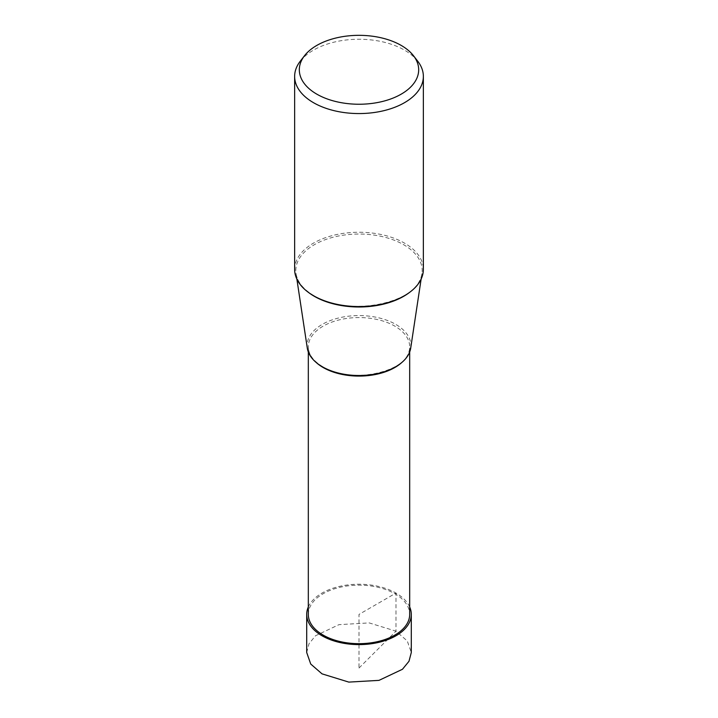 <?xml version="1.0" encoding="UTF-8"?>
<svg xmlns="http://www.w3.org/2000/svg" width="718" height="718" viewBox="0 0 718 718"><rect width="100%" height="100%" fill="white"/><g stroke="black" fill="none" stroke-linecap="round" stroke-linejoin="round"><path stroke-width="0.54" stroke-dasharray="3.59 2.69" d="M306.703 652.5L309 643.75L315.543 635.735L339.004 624.642L369.196 622.91L395.977 631.158L407.268 640.959L411.297 652.5M409.682 606.97A52.297 30.192 0 0 0 395.977 593.068A52.297 30.192 0 0 0 345.143 585.305A52.297 30.192 0 0 0 308.318 606.97M294.64 269.403A64.36 37.156 180 0 1 334.373 235.073A64.36 37.156 180 0 1 404.512 243.124A64.36 37.156 180 0 1 423.36 269.403M417.759 61.236A64.36 37.156 0 0 0 404.512 50.134A64.36 37.156 0 0 0 300.241 61.236M307.295 348.14A51.902 29.968 180 0 1 337.074 318.379A51.902 29.968 180 0 1 395.699 324.356A51.902 29.968 180 0 1 410.705 348.14M308.318 614.411A50.682 29.259 180 0 1 339.605 587.378A50.682 29.259 180 0 1 394.837 593.723A50.682 29.259 180 0 1 409.682 614.411M359 668.045L395.977 631.158L395.977 593.068L359 614.411L359 668.045M409.466 292.468A63.184 36.474 0 0 0 421.942 273.684A63.184 36.474 0 0 0 403.678 244.721A63.184 36.474 0 0 0 332.308 237.452A63.184 36.474 0 0 0 296.058 273.684A63.184 36.474 0 0 0 308.534 292.468M401.856 362.446A50.682 29.259 0 0 0 409.682 346.821A50.682 29.259 0 0 0 394.837 326.134A50.682 29.259 0 0 0 339.605 319.788A50.682 29.259 0 0 0 308.318 346.821A50.682 29.259 0 0 0 316.144 362.446M296.875 279.123L296.058 273.684C297.405 282.057 303.382 289.408 313.999 295.726C348.634 318.164 420.784 302.431 421.942 273.684L421.125 279.123M409.682 351.999L409.682 346.821C412.662 370.551 351.982 385.781 322.831 366.772C313.245 360.983 308.408 354.333 308.318 346.821L308.318 351.999"/><path stroke-width="1.08" d="M411.297 614.411L411.297 652.5L409 661.26L402.457 669.275L378.996 680.368L348.804 682.1L322.023 673.852L310.732 664.042L306.703 652.5L306.703 614.411A52.297 30.192 0 0 0 322.023 635.762A52.297 30.192 0 0 0 379.014 642.305A52.297 30.192 0 0 0 411.297 614.411A52.297 30.192 0 0 0 409.682 606.97M308.318 606.97A52.297 30.192 0 0 0 306.703 614.411M423.36 76.404L423.36 269.403A64.36 37.156 180 0 1 383.627 303.732A64.36 37.156 180 0 1 313.488 295.681A64.36 37.156 180 0 1 294.64 269.403L294.64 76.404A64.36 37.156 0 0 0 313.488 102.683A64.36 37.156 0 0 0 383.627 110.734A64.36 37.156 0 0 0 423.36 76.404A64.36 37.156 0 0 0 417.759 61.236L413.478 55.717A59.684 34.455 0 0 0 401.2 45.422A59.684 34.455 0 0 0 304.522 55.717A59.684 34.455 0 0 0 316.8 94.148A59.684 34.455 0 0 0 392.845 98.169A59.684 34.455 0 0 0 413.478 55.717M304.522 55.717L300.241 61.236A64.36 37.156 0 0 0 294.64 76.404M421.125 279.123L410.705 348.14A51.902 29.968 180 0 1 376.762 373.701A51.902 29.968 180 0 1 322.301 366.727A51.902 29.968 180 0 1 307.295 348.14L296.875 279.123M409.682 351.999L409.682 614.411A50.682 29.259 180 0 1 378.395 641.443A50.682 29.259 180 0 1 323.163 635.107A50.682 29.259 180 0 1 308.318 614.411L308.318 351.999M308.534 292.468A63.184 36.474 0 0 0 314.322 296.31A63.184 36.474 0 0 0 409.466 292.468M316.144 362.446A50.682 29.259 0 0 0 323.163 367.517A50.682 29.259 0 0 0 401.856 362.446"/></g></svg>
